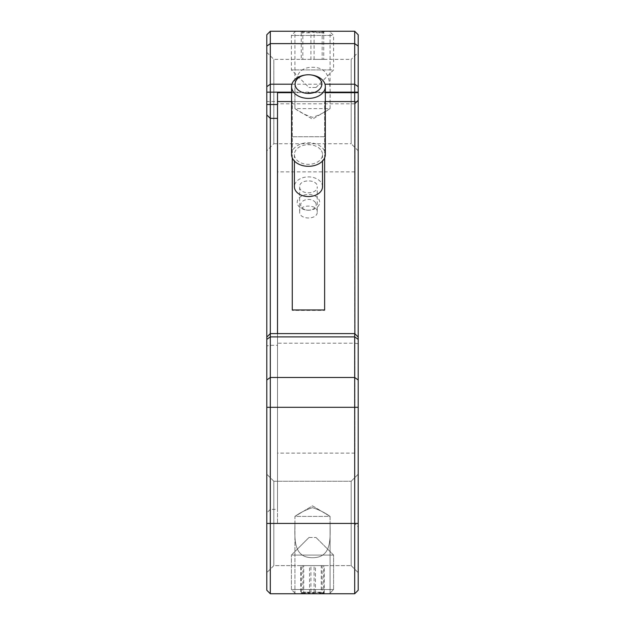 <?xml version="1.0" encoding="UTF-8"?>
<svg xmlns="http://www.w3.org/2000/svg" width="625" height="625" viewBox="0 0 625 625"><rect width="100%" height="100%" fill="white"/><g stroke="black" fill="none" stroke-linecap="round" stroke-linejoin="round"><path stroke-width="0.47" stroke-dasharray="3.12 2.34" d="M330.07 516.406L330.078 516.406C324.578 512.508 318.711 509.602 312.461 507.68C306.234 509.633 300.391 512.547 294.93 516.406L294.922 593.75L330.078 593.75L294.922 593.75L330.078 593.75L294.922 593.75L294.922 523.438C294.758 539.031 293.219 557.742 312.445 557.703C331.75 557.82 330.258 539.133 330.078 523.438L330.078 593.75L330.078 523.438C330.242 539.031 331.781 557.742 312.555 557.703C293.25 557.82 294.742 539.133 294.922 523.438L294.922 516.406L330.078 516.406L330.078 523.438L330.07 516.406L294.922 516.406C300.422 512.508 306.289 509.602 312.539 507.68C318.766 509.633 324.609 512.547 330.07 516.406L330.078 523.438L330.07 516.406L312.5 505.844L294.922 516.406L312.5 505.844L330.078 516.406M273.828 481.25L351.172 481.25L358.203 474.219L358.203 572.656L358.203 474.219L358.203 572.656L358.203 474.219L351.172 481.25L351.172 565.625L351.172 481.25L351.172 565.625L358.203 572.656L351.172 565.625L351.172 481.25L273.828 481.25L273.828 565.625L351.172 565.625L273.828 565.625L266.797 572.656L266.797 474.219L266.797 572.656L266.797 474.219L266.797 572.656L273.828 565.625L273.828 481.25L266.797 474.219L273.828 481.25L273.828 565.625L273.828 481.25M266.797 52.344L273.828 59.375L351.172 59.375L351.172 143.75L273.828 143.75L273.828 59.375L273.828 143.75L266.797 150.781L266.797 52.344L266.797 150.781M358.203 150.781L351.172 143.75L351.172 59.375L358.203 52.344L358.203 150.781L358.203 92.68M266.797 345.898L266.797 512.891L266.797 337.109L266.797 345.898L270.312 345.312L270.312 509.375L266.797 512.891M358.203 337.109L358.203 526.953L358.203 337.109L354.688 333.594L354.688 593.75L358.203 590.234L358.203 34.766L354.688 31.25L354.688 523.438L354.688 103.812L277.516 103.812L277.516 523.438L277.516 101.562L277.516 509.375L270.312 509.375L270.312 345.312L277.516 345.312L277.516 333.594L270.312 333.594L266.797 337.109M330.078 108.594L330.078 101.562C330.242 85.969 331.781 67.258 312.555 67.297C293.25 67.18 294.742 85.867 294.922 101.562L294.93 108.594C300.422 112.492 306.289 115.398 312.539 117.32C318.766 115.367 324.609 112.453 330.07 108.594L312.5 119.156L294.922 108.594L330.078 108.594L330.078 31.25L294.922 31.25L330.078 31.25M294.922 108.594L294.922 31.25M358.203 523.438L270.312 523.438L270.312 593.75L266.797 590.234L266.797 523.438L270.312 523.438L270.312 31.25L266.797 34.766L266.797 523.438M270.312 593.75L354.688 593.75M354.688 31.25L270.312 31.25M354.859 103.641L354.688 101.562L266.797 101.562M277.516 509.375L277.516 345.312M354.688 333.594L277.516 333.594L277.516 343.203L354.688 343.203L358.203 343.719M277.516 333.594L277.516 343.203M277.516 103.812L277.516 92.68M358.203 92.156L358.203 52.344M328.086 593.75L295.625 593.75L328.086 593.75M293.016 589.531L333.594 589.531L293.016 589.531M293.016 555.078L333.594 555.078L293.016 555.078M309.25 537.5L316.016 537.5L309.25 537.5M302.836 593.75L301.859 592.211L301.25 593.75C304.445 591.625 307.664 591.625 310.914 593.75C314.664 591.625 318.414 591.625 322.164 593.75L323.141 592.211L323.75 593.75C320.555 591.625 317.336 591.625 314.086 593.75C310.336 591.625 306.586 591.625 302.836 593.75L324.68 593.75L302.836 593.75L302.836 565.625L301.25 565.625L301.25 593.75M301.25 565.625L310.914 565.625L310.914 593.75M310.914 565.625L322.164 565.625L322.164 593.75M322.164 565.625L323.75 565.625L323.75 593.75M323.75 565.625L314.086 565.625L314.086 593.75M314.086 565.625L302.836 565.625M328.719 593.75L295.625 593.75L328.719 593.75M292.227 589.531L333.594 589.531L292.227 589.531M292.227 555.078L333.594 555.078L292.227 555.078M309.125 537.5L316.016 537.5L309.125 537.5M303.734 593.75L301.633 592.445L300.797 593.75C303.695 591.625 306.617 591.625 309.562 593.75C313.461 591.625 317.367 591.625 321.266 593.75L323.367 592.445L324.203 593.75C321.305 591.625 318.383 591.625 315.438 593.75C311.539 591.625 307.633 591.625 303.734 593.75L324.68 593.75L303.734 593.75L303.734 565.625L300.797 565.625L300.797 593.75M300.797 565.625L309.562 565.625L309.562 593.75M309.562 565.625L321.266 565.625L321.266 593.75M321.266 565.625L324.203 565.625L324.203 593.75M324.203 565.625L315.438 565.625L315.438 593.75M315.438 565.625L303.734 565.625M296.914 31.25L329.375 31.25L296.914 31.25M331.984 35.469L291.406 35.469L331.984 35.469M331.984 69.922L291.406 69.922L331.984 69.922M315.75 87.5L308.984 87.5L315.75 87.5M314.086 31.25C317.281 33.375 320.5 33.375 323.75 31.25L323.141 32.789L322.164 31.25C318.414 33.375 314.664 33.375 310.914 31.25C307.719 33.375 304.5 33.375 301.25 31.25L301.859 32.789L302.836 31.25C306.586 33.375 310.336 33.375 314.086 31.25L300.32 31.25L314.086 31.25L314.086 59.375L323.75 59.375L323.75 31.25M323.75 59.375L322.164 59.375L322.164 31.25M322.164 59.375L310.914 59.375L310.914 31.25M310.914 59.375L301.25 59.375L301.25 31.25M301.25 59.375L302.836 59.375L302.836 31.25M302.836 59.375L314.086 59.375M324.625 157.891L324.625 101.562L292.281 101.578L292.281 309.969M292.281 157.891L292.281 101.562L291.578 101.562M354.859 333.766L354.859 101.562M317.242 211.875C317.773 204.164 299.125 204.172 299.664 211.875C299.117 219.992 317.766 220.023 317.242 211.875L317.242 186.719C317.773 194.812 299.125 194.805 299.664 186.719C299.117 178.992 317.766 178.961 317.242 186.719M299.664 211.875L299.664 186.719M277.516 214.266L277.516 453.125L277.516 214.266M354.859 214.266L354.859 453.125L354.859 214.266M325.328 101.562L324.625 101.562L324.625 310.391L292.281 310.391M324.625 136.734L292.281 136.734L324.625 136.719M324.625 310.391L324.625 309.969M321.406 150.695A14.062 9.82 180 0 1 322.516 154.523A14.062 9.82 180 0 1 311.242 164.148A14.062 9.82 180 0 1 295.492 158.344A14.062 9.82 180 0 1 294.391 154.523A14.062 9.82 180 0 1 305.656 144.891A14.062 9.82 180 0 1 321.406 150.695M322.516 186.719A14.062 9.82 -0 0 0 321.406 182.898A14.062 9.82 -0 0 0 305.656 177.094A14.062 9.82 -0 0 0 294.391 186.719M291.578 154.523A16.875 11.789 180 0 1 305.102 142.969A16.875 11.789 180 0 1 323.992 149.93A16.875 11.789 180 0 1 325.328 154.523M304.797 75.094A16.875 11.789 180 0 1 312.102 75.094M315.578 202.727A7.734 5.406 180 0 1 310.125 210.109A7.734 5.406 180 0 1 306.773 210.109A7.734 5.406 180 0 1 301.328 206.938A7.734 5.406 180 0 1 305.438 199.852A7.734 5.406 180 0 1 315.578 202.727M298.086 205.375A11.25 7.859 -0 0 0 306.016 209.992A11.25 7.859 -0 0 0 310.891 209.992A11.25 7.859 -0 0 0 318.812 199.258A11.25 7.859 -0 0 0 304.07 195.078A11.25 7.859 -0 0 0 298.086 205.375M291.93 84.203L324.977 84.203M325.328 92.156L291.578 92.156M291.578 92.68L325.328 92.68M358.203 101.562L354.688 101.562M354.859 523.438L277.516 523.438L354.688 523.438L358.203 526.953M295.625 593.75L291.406 589.531L291.406 555.078L291.406 589.531L295.625 593.75M308.984 537.5L291.406 555.078L308.984 537.5M316.016 537.5L333.594 555.078L333.594 589.531L329.375 593.75L333.594 589.531L333.594 555.078L316.016 537.5M295.625 31.25L291.406 35.469L291.406 69.922L308.984 87.5M301.859 32.789L300.32 31.25M323.141 32.789L324.68 31.25M316.016 87.5L333.594 69.922L333.594 35.469L329.375 31.25M354.859 453.125L277.516 453.125M354.859 171.875L277.516 171.875M322.516 154.523L322.516 161.039M294.391 154.523L294.391 161.039M310.125 210.109L310.891 209.992M306.773 210.109L306.016 209.992"/><path stroke-width="0.94" d="M270.312 593.75L266.797 590.234L266.797 34.766L270.312 31.25L270.312 333.594L354.688 333.594L358.203 337.109L358.203 590.234L354.688 593.75L270.312 593.75L270.312 523.438L266.797 523.438M270.312 31.25L354.688 31.25L354.688 43.609L270.312 43.609L266.797 46.094M354.688 101.562L354.688 43.609L358.203 46.094L358.203 337.109M325.328 92.156L358.203 92.156L358.203 92.68L325.328 92.68M291.578 92.68L277.516 92.68L277.516 333.594M354.688 593.75L354.688 336.891L270.312 336.891L270.312 333.594L266.797 337.109M266.797 339.375L270.312 336.891L270.312 523.438L358.203 523.438M358.203 339.375L354.688 336.891L354.688 333.594M358.203 46.094L358.203 34.766L354.688 31.25M292.281 157.891L292.281 309.969L324.625 309.969L324.625 157.891M325.328 101.562L354.859 101.562L354.859 333.766M294.391 161.039L294.391 186.719A14.062 9.82 -0 0 0 295.492 190.539A14.062 9.82 -0 0 0 311.242 196.352A14.062 9.82 -0 0 0 322.516 186.719L322.516 161.039M311.344 74.969L312.102 75.094A16.875 11.789 180 0 1 323.992 82.008A16.875 11.789 180 0 1 325.328 86.602L325.328 154.523A16.875 11.789 180 0 1 311.797 166.07A16.875 11.789 180 0 1 292.906 159.109A16.875 11.789 180 0 1 291.578 154.523L291.578 86.602A16.875 11.789 180 0 1 304.797 75.094L305.555 74.969A13.359 9.336 -0 0 0 296.141 87.719A13.359 9.336 -0 0 0 313.648 92.68A13.359 9.336 -0 0 0 320.758 80.453A13.359 9.336 -0 0 0 311.344 74.969A13.359 9.336 -0 0 0 305.555 74.969M325.328 86.602A16.875 11.789 180 0 1 311.797 98.156A16.875 11.789 180 0 1 292.906 91.188A16.875 11.789 180 0 1 291.578 86.602M266.797 114.914L270.312 118.375L277.516 118.375M266.797 104.516L277.516 104.516M266.797 92.156L291.578 92.156M266.797 86.688L270.312 84.203L291.93 84.203M324.977 84.203L354.688 84.203L358.203 86.688M354.859 103.641L358.203 100.328M358.203 379.977L354.688 377.484L270.312 377.484L266.797 379.977M358.203 407.32L266.797 407.32M291.578 101.562L277.516 101.562"/></g></svg>
